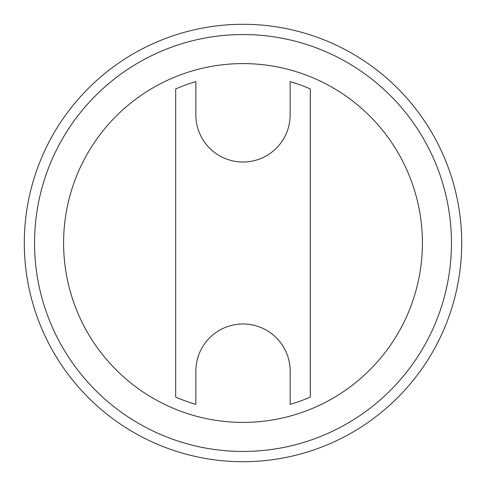 <?xml version="1.0" encoding="UTF-8"?>
<svg xmlns="http://www.w3.org/2000/svg" width="486" height="486" viewBox="0 0 486 486"><rect width="100%" height="100%" fill="white"/><g stroke="black" fill="none" stroke-linecap="round" stroke-linejoin="round"><path stroke-width="0.73" d="M290.154 371.146A47.154 47.154 0 0 0 243 323.986A47.154 47.154 0 0 0 195.846 371.146L195.84 404.376A168.126 168.126 0 0 1 175.683 397.062L175.683 88.938A168.126 168.126 0 0 1 195.846 81.624L195.84 114.854M195.846 114.854A47.154 47.154 0 0 0 243 162.014A47.154 47.154 0 0 0 290.154 114.854L290.16 81.624A168.126 168.126 0 0 1 310.317 88.938L310.317 397.062A168.126 168.126 0 0 1 290.154 404.376L290.16 371.146M243 422.401A179.401 179.401 0 0 1 63.599 243A179.401 179.401 0 0 1 243 63.599A179.401 179.401 0 0 1 422.401 243A179.401 179.401 0 0 1 243 422.401M243 451.445A208.445 208.445 0 0 1 34.555 243A208.445 208.445 0 0 1 243 34.555A208.445 208.445 0 0 1 451.445 243A208.445 208.445 0 0 1 243 451.445M243 461.7A218.7 218.7 0 0 0 461.7 243A218.7 218.7 0 0 0 243 24.3A218.7 218.7 0 0 0 24.3 243A218.7 218.7 0 0 0 243 461.7"/></g></svg>
